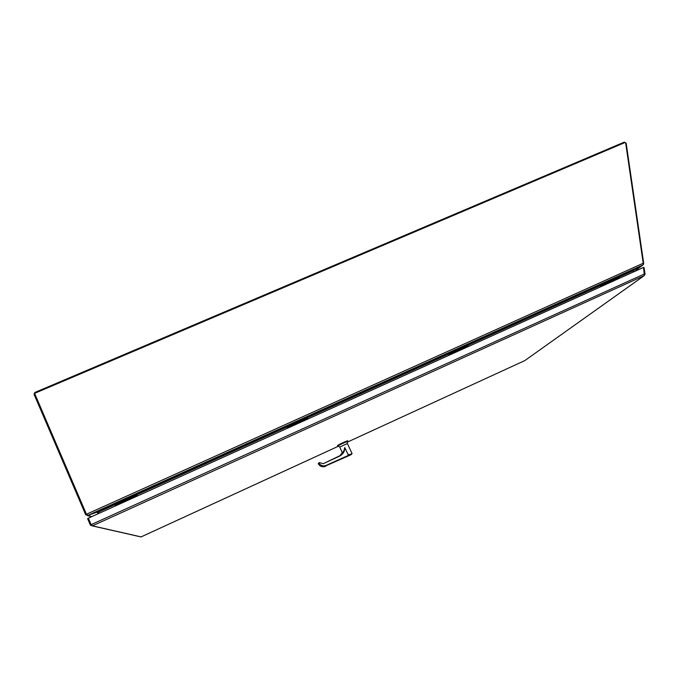 <?xml version="1.0" encoding="UTF-8"?>
<svg xmlns="http://www.w3.org/2000/svg" width="679" height="679" viewBox="0 0 679 679"><rect width="100%" height="100%" fill="white"/><g stroke="black" fill="none" stroke-linecap="round" stroke-linejoin="round"><path stroke-width="1.02" d="M86.488 514.342L85.664 514.716L34.06 394.346L34.884 392.454L624.315 142.106L626.157 143.176L643.641 263.028L643.183 263.062M85.664 514.716L87.752 515.471M643.641 263.028L643.412 263.732M643.403 264.471L643.582 263.724M96.724 512.28L87.752 515.463L91.784 516.617M642.707 265.149L633.863 271.693L642.64 265.183L634.033 269.801M96.741 512.331L98.676 512.272M98.328 511.907L99.007 513.358M632.879 270.989L633.728 270.072M98.09 513.774L97.598 512.628M633.38 270.76L633.897 271.761M452.282 353.793L453.496 353.241M464.13 348.437L465.344 347.894M468.459 346.485L468.094 345.747L448.785 354.463L449.15 355.21M448.87 354.022L448.556 353.377L467.882 344.652L468.196 345.297L448.726 354.175L468.094 345.747M448.556 353.377L448.972 355.287M290.892 426.684L292.191 426.098M303.496 420.997L304.786 420.411M308.096 418.918L307.74 418.145L287.209 427.422L287.565 428.194M287.132 427.032L286.827 426.361L307.383 417.084L307.697 417.755L287.107 427.133L307.74 418.145M286.827 426.361L287.497 428.22M604.132 285.205L605.278 284.688M615.293 280.164L616.439 279.646M619.367 278.322L619.002 277.609L600.822 285.825L601.187 286.538M601.042 285.333L600.728 284.705L618.925 276.489L619.248 277.108L600.788 285.528L619.002 277.609M600.728 284.705L600.907 286.657M119.054 504.302L120.429 503.682M132.481 498.233L133.856 497.614M137.387 496.026L137.039 495.22L115.15 505.1L115.498 505.906M137.438 496.001L136.504 494.193L136.81 494.898L114.904 504.786L137.039 495.22M114.904 504.786L114.598 504.081L136.504 494.193M91.775 524.782L91.156 524.638L91.614 524.426L92.259 525.894L90.443 525.113L91.869 524.977M90.443 525.113L91.657 524.511M91.156 524.638L88.372 518.162L643.573 267.39L644.184 274.163M643.599 267.594L644.074 267.568L645.05 274.265L644.227 274.316M88.414 518.247L87.591 518.62L90.366 525.096M644.269 274.426L644.88 274.384L644.218 275.64L644.524 273.917M524.833 360.574L347.801 441.919L524.833 360.574L644.218 275.64L92.412 525.835L141.105 536.894L338.091 446.375L140.994 536.936L92.259 525.894M139.891 536.614L140.994 536.936M347.376 443.523L339.738 447.071L342.632 453.368M343.625 451.798L344.813 447.554L348.064 454.523L348.666 454.947L352.07 453.58L347.368 443.523M347.988 441.401L348.004 441.342C348.072 440.841 338.015 445.517 337.667 446.154L337.692 446.23M347.215 443.523L347.767 440.832C347.835 440.323 337.769 445 337.429 445.636L339.814 447.003M351.051 454.378L345.67 456.908M345.721 457.052L325.912 465.819C322.822 466.779 320.412 465.896 318.672 463.18L318.926 463.036C320.675 465.692 323.043 466.49 326.047 465.446L348.692 455.253L348.395 454.37M344.041 450.27L344.839 447.605M343.778 451.043L339.492 456.178L323.204 463.732L319.376 462.543M343.871 451.263L342.878 453.046M348.692 455.253L326.149 465.718L351.119 454.463M344.881 447.707C344.711 451.569 342.912 454.395 339.492 456.178M325.657 466.286L325.419 466.388C322.372 467.33 319.987 466.439 318.256 463.732L318.646 463.01M326.047 465.446L325.419 466.388C322.372 467.33 319.987 466.448 318.256 463.732L319.317 462.857M346.748 456.687L350.186 455.057L346.748 456.687M624.986 142.531L625.665 142.93L643.217 263.248L86.445 514.249L34.595 393.362L624.986 142.531M86.445 514.249L87.99 515.327L643.021 264.937L643.217 263.248M99.126 513.307L98.582 512.051L97.063 512.153L87.99 515.327M643.021 264.937L633.914 269.869L632.828 270.887L633.397 271.99M644.125 274.095L91.614 524.426M351.068 454.344L351.111 454.429C353.097 453.988 347.512 455.898 345.925 457.052L351.094 454.455M351.009 454.701L345.934 457.043L351.009 454.701M339.356 455.957L323.204 463.732M633.914 269.869L618.985 276.608M600.406 284.993L467.941 344.771M448.378 353.606L307.443 417.203M286.793 426.522L136.632 494.295M114.649 504.208L96.97 512.187M632.828 270.887L619.206 277.032M600.397 285.528L468.162 345.221M448.446 354.115L307.655 417.67M286.962 427.015L136.886 494.762M114.861 504.701L98.582 512.051M91.538 516.736L87.438 515.565M96.893 512.306L97.521 512.509M644.244 275.632L524.85 360.566M352.07 453.572L348.751 455.219"/></g></svg>
